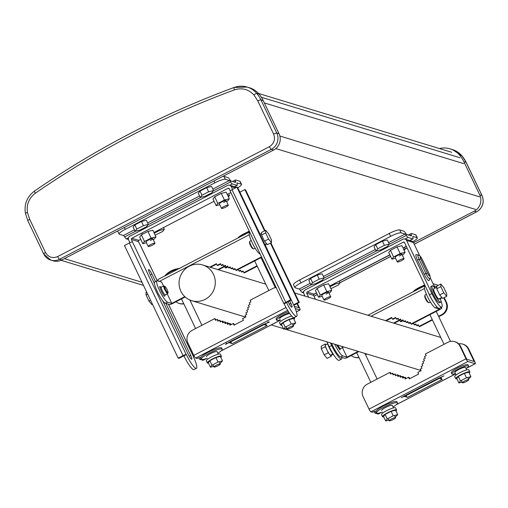 <?xml version="1.0" encoding="UTF-8"?>
<svg xmlns="http://www.w3.org/2000/svg" width="508" height="508" viewBox="0 0 508 508"><rect width="100%" height="100%" fill="white"/><g stroke="black" fill="none" stroke-linecap="round" stroke-linejoin="round"><path stroke-width="0.76" d="M150.673 244.57A3.734 0.654 -25.5 0 1 154.959 243.237A3.734 0.654 -25.5 0 1 152.502 245.123A3.734 0.654 -25.5 0 1 148.215 246.456A3.734 0.654 -25.5 0 1 150.673 244.57M223.996 206.515A3.734 0.654 -25.5 0 1 228.282 205.181A3.734 0.654 -25.5 0 1 225.819 207.067A3.734 0.654 -25.5 0 1 221.532 208.401A3.734 0.654 -25.5 0 1 223.996 206.515M234.302 182.042L235.541 181.4A3.27 0.61 -117.4 0 1 235.585 182.397A3.27 0.61 -117.4 0 1 235.464 182.397L231.102 181.07A3.27 0.61 -117.4 0 1 229.883 179.68A4.674 0.87 62.6 0 0 228.149 177.686L223.907 176.397L225.292 179.299L229.343 180.537A3.27 0.61 -117.4 0 1 230.556 181.928A4.674 0.87 62.6 0 0 232.296 183.915L237.039 185.363A4.674 0.87 62.6 0 0 237.217 185.356A4.674 0.87 62.6 0 0 237.147 183.934A3.27 0.61 -117.4 0 1 237.103 182.937A3.27 0.61 -117.4 0 1 237.223 182.937L241.275 184.169A9.341 1.638 -25.5 0 1 241.554 184.372L240.17 181.47A9.341 1.638 154.5 0 0 239.89 181.261L235.649 179.972A4.674 0.87 -117.4 0 0 235.477 179.978L232.531 181.502M128.46 239.516L126.384 238.887A4.674 0.87 -117.4 0 1 124.651 236.893A3.27 0.61 62.6 0 0 123.431 235.502L119.386 234.271A9.341 1.638 -25.5 0 1 119.101 234.061A9.341 1.638 -25.5 0 1 125.247 229.343L124.371 227.501M235.541 181.4A4.674 0.87 -117.4 0 1 235.477 179.978M241.554 184.372A9.341 1.638 -25.5 0 1 237.769 187.776M117.691 230.969A9.341 1.638 154.5 0 0 117.716 231.159L119.101 234.061M223.907 176.397A9.341 1.638 154.5 0 0 222.86 176.378M200.279 197.46L198.298 193.313L200.006 191.103L206.635 187.662L211.557 186.43L213.538 190.583L211.83 192.792L205.2 196.234L200.279 197.46L201.981 195.25L208.61 191.814L213.538 190.583M135.103 231.286L133.121 227.139L134.83 224.93L141.459 221.488L146.38 220.256L148.361 224.409L146.653 226.619L140.024 230.061L135.103 231.286L136.811 229.076L143.44 225.641L148.361 224.409M225.292 179.299A9.341 1.638 154.5 0 0 214.865 182.836L125.247 229.343M206.635 187.662L208.61 191.814M200.006 191.103L201.981 195.25M141.459 221.488L143.44 225.641M134.83 224.93L136.811 229.076M228.689 193.726L229.514 195.447L228.403 196.888M227.901 195.853L229.514 195.447M163.519 227.552L164.338 229.273L162.63 231.483L155.169 235.134M159.099 229.845L159.417 230.505L164.338 229.273M154.242 233.191L159.417 230.505M326.434 298.088A3.734 0.654 -25.5 0 1 330.721 296.761A3.734 0.654 -25.5 0 1 328.263 298.647A3.734 0.654 -25.5 0 1 323.977 299.974A3.734 0.654 -25.5 0 1 326.434 298.088M399.758 260.033A3.734 0.654 -25.5 0 1 404.044 258.705A3.734 0.654 -25.5 0 1 401.587 260.591A3.734 0.654 -25.5 0 1 397.3 261.925A3.734 0.654 -25.5 0 1 399.758 260.033M410.064 235.566L411.309 234.918A3.27 0.61 -117.4 0 1 411.353 235.915A3.27 0.61 -117.4 0 1 411.232 235.922L406.864 234.594A3.27 0.61 -117.4 0 1 405.651 233.197A4.674 0.87 62.6 0 0 403.911 231.21L399.675 229.921L401.06 232.823L405.105 234.055A3.27 0.61 -117.4 0 1 406.324 235.452A4.674 0.87 62.6 0 0 408.064 237.439L412.807 238.887A4.674 0.87 62.6 0 0 412.979 238.881A4.674 0.87 62.6 0 0 412.915 237.458A3.27 0.61 -117.4 0 1 412.871 236.461A3.27 0.61 -117.4 0 1 412.991 236.455L417.036 237.687A9.341 1.638 -25.5 0 1 417.322 237.896L415.938 234.988A9.341 1.638 154.5 0 0 415.652 234.785L411.416 233.496A4.674 0.87 -117.4 0 0 411.245 233.496L408.299 235.026M303.657 292.862L302.152 292.405A4.674 0.87 -117.4 0 1 300.412 290.417A3.27 0.61 62.6 0 0 299.199 289.027L295.148 287.795A9.341 1.638 -25.5 0 1 294.862 287.585A9.341 1.638 -25.5 0 1 301.015 282.867L299.631 279.965A9.341 1.638 154.5 0 0 293.478 284.677L294.862 287.585M411.309 234.918A4.674 0.87 -117.4 0 1 411.245 233.496M417.322 237.896A9.341 1.638 -25.5 0 1 412.82 241.719M399.675 229.921A9.341 1.638 154.5 0 0 389.242 233.451L299.631 279.965M376.041 250.984L374.066 246.837L375.768 244.627L382.397 241.186L387.318 239.954L389.299 244.107L387.591 246.316L380.968 249.752L376.041 250.984L377.749 248.774L384.378 245.332L389.299 244.107M310.871 284.81L308.889 280.664L310.591 278.454L317.221 275.012L322.142 273.78L324.123 277.933L322.421 280.143L315.792 283.578L310.871 284.81L312.572 282.6L319.202 279.159L324.123 277.933M401.06 232.823A9.341 1.638 154.5 0 0 390.627 236.36L301.015 282.867M382.397 241.186L384.378 245.332M375.768 244.627L377.749 248.774M317.221 275.012L319.202 279.159M310.591 278.454L312.572 282.6M404.438 247.212L405.276 248.971L404.165 250.412M403.67 249.371L405.276 248.971M339.261 281.038L340.106 282.797L338.398 285.007L330.93 288.658M334.848 283.331L335.178 284.029L340.106 282.797M330.003 286.715L335.178 284.029M413.493 242.678L474.25 211.144A12.141 11.741 -73.1 0 0 479.692 194.856L463.855 161.658A30.823 29.801 -73.1 0 0 459.645 155.15A21.482 20.771 -73.1 0 0 450.101 148.857A21.482 20.771 -73.1 0 0 439.471 148.552M313.652 294.494L316.567 292.983M339.325 281.172L389.89 254.927M404.501 247.345L406.343 246.393M34.563 191.084A2.8 0.457 55.5 0 0 34.455 191.084C96.977 148.101 163.525 113.557 234.105 87.465L247.174 87.065L249.453 87.757A21.482 20.771 106.9 0 1 259.004 94.05A30.823 29.801 106.9 0 1 263.207 100.559L279.044 133.763A12.141 11.741 106.9 0 1 273.602 150.044L61.779 259.982A12.141 11.741 106.9 0 1 53.099 260.807L50.813 260.115A12.141 11.741 106.9 0 1 43.758 253.994A2.8 0.489 -25.5 0 1 43.675 253.93A2.8 0.489 -25.5 0 1 45.523 252.52L29.686 219.316L27.464 212.566C26.327 204.54 28.962 198.082 35.357 193.186C97.688 150.336 164.033 115.9 234.391 89.884A2.8 0.578 -110.3 0 1 234.105 87.465A2.8 0.578 -110.3 0 1 234.201 87.465A21.482 20.771 106.9 0 1 247.174 87.065A21.482 20.771 106.9 0 1 256.718 93.358A30.823 29.801 106.9 0 1 260.928 99.866L263.207 100.559M424.955 295.954L424.796 296.037A3.55 0.66 62.6 0 0 425.564 298.92A3.55 0.66 62.6 0 0 428.066 302.336L428.225 302.254M440.861 286.671L443.782 292.805L446.71 296.316L442.633 298.431L439.712 294.919L436.785 288.785L436.785 286.163L440.855 284.048L440.861 286.671L436.785 288.785M443.782 292.805L439.712 294.919M446.71 296.316L446.71 293.694L443.782 287.56L440.855 284.048M218.275 354.152L217.081 351.644A5.886 1.035 154.5 0 0 210.331 353.739A5.886 1.035 154.5 0 0 206.458 356.711A5.886 1.035 154.5 0 0 206.464 356.724L206.458 356.711M281.73 325.107A7.798 1.372 -25.5 0 1 280.518 324.93A7.798 1.372 -25.5 0 1 285.648 320.993A7.798 1.372 -25.5 0 1 294.596 318.218A7.798 1.372 -25.5 0 1 293.967 319.265M280.518 324.93L279.527 322.859A7.798 1.372 -25.5 0 1 284.664 318.916A7.798 1.372 -25.5 0 1 291.738 316.097M295.713 322.929L293.58 318.452L289.109 319.57L283.083 322.694L281.534 324.701L283.674 329.184L285.223 327.177L291.243 324.047L295.713 322.929L293.306 325.387M286.874 328.384L283.674 329.184M285.223 327.177L283.083 322.694M291.243 324.047L289.109 319.57M393.49 407.911L392.297 405.403A5.886 1.035 154.5 0 0 385.547 407.499A5.886 1.035 154.5 0 0 381.673 410.47A5.886 1.035 154.5 0 0 381.679 410.483L381.673 410.47M296.983 303.638L298.945 307.753L294.303 306.337M215.894 320.091L215.297 318.84L214.681 318.649L192.075 330.384A9.341 9.03 106.9 0 0 187.884 342.913L193.821 355.365A2.8 0.521 62.6 0 0 195.694 358.064L197.066 358.483A16.548 2.902 -25.5 0 1 200.952 357.219M218.313 320.91L217.716 319.653L217.1 319.469L217.894 321.126L219.526 320.281L220.313 321.939L221.945 321.094L222.733 322.758L224.365 321.907L225.158 323.571L226.784 322.726L227.578 324.383L229.21 323.539L229.997 325.196L233.261 323.507L234.048 325.164L243.421 320.307L242.627 318.643L245.885 316.954L245.091 315.29L246.723 314.446L245.929 312.788L247.561 311.944L246.767 310.28L248.399 309.435L247.606 307.778L249.238 306.934L248.444 305.27L250.076 304.425L249.282 302.762L250.914 301.917L250.12 300.26L272.726 288.525A9.341 9.03 106.9 0 1 276.149 287.541M220.739 321.723L220.142 320.472L219.526 320.281M223.158 322.536L222.561 321.285L221.945 321.094M225.577 323.348L224.981 322.097L224.365 321.907M228.003 324.168L227.4 322.91L226.784 322.726M230.422 324.98L229.826 323.729L229.21 323.539M234.474 324.949L233.877 323.698L233.261 323.507M295.237 308.534L299.949 309.969A2.8 0.521 62.6 0 0 300.05 309.969A2.8 0.521 62.6 0 0 299.447 307.689L297.409 303.416M229.724 323.698L230.632 324.872M227.298 322.878L228.213 324.053M224.879 322.066L225.787 323.24M222.46 321.253L223.368 322.428M198.92 357.835L199.593 359.251L203.003 360.286A2.8 0.521 62.6 0 0 203.105 360.286A2.8 0.521 62.6 0 0 203.168 360.204M201.066 358.75L199.593 359.251M214.681 318.649L215.475 320.313L217.1 319.469M223.793 322.205L222.739 321.107M226.212 323.024L225.158 321.92M228.632 323.837L228.2 322.923L227.578 322.732M231.051 324.65L230.619 323.736L230.003 323.552M267.335 322.739A3.734 0.654 -25.5 0 1 265.487 323.869L230.702 341.922A3.734 0.654 -25.5 0 1 227.394 343.256M436.785 287.185L433.743 288.76A5.886 1.092 62.6 0 0 435.013 293.548A5.886 1.092 62.6 0 0 438.658 299.06L441.801 297.428M439.16 299.206L442.043 297.713L439.16 299.212A5.886 1.092 62.6 0 0 439.16 299.206A5.886 1.092 62.6 0 0 439.166 299.206L439.001 298.882M327.635 343.833L325.552 344.913A5.886 1.092 62.6 0 0 326.822 349.701A5.886 1.092 62.6 0 0 330.467 355.213L332.842 353.981M330.968 355.365A5.886 1.092 62.6 0 0 330.968 355.359A5.886 1.092 62.6 0 0 330.975 355.359L333.058 354.279L330.968 355.365L330.81 355.035M464.718 380.962A3.55 0.622 -25.5 0 1 468.789 379.698A3.55 0.622 -25.5 0 1 466.452 381.489A3.55 0.622 -25.5 0 1 462.382 382.753A3.55 0.622 -25.5 0 1 464.718 380.962M424.796 285.083A8.871 1.556 154.5 0 0 419.075 287.598A8.871 1.556 154.5 0 0 413.645 291.186A8.871 1.556 154.5 0 0 413.258 291.725M289.503 327.203A3.55 0.622 -25.5 0 1 293.573 325.939A3.55 0.622 -25.5 0 1 291.236 327.73A3.55 0.622 -25.5 0 1 287.166 328.994A3.55 0.622 -25.5 0 1 289.503 327.203M249.377 231.407A8.871 1.556 154.5 0 0 243.859 233.845A8.871 1.556 154.5 0 0 238.43 237.426A8.871 1.556 154.5 0 0 238.042 237.973M434.918 288.15A9.246 1.715 62.6 0 0 432.194 285.775A9.246 1.715 62.6 0 0 434.194 293.3A9.246 1.715 62.6 0 0 440.709 302.197A9.246 1.715 62.6 0 0 440.334 298.596M432.194 285.775L431.051 286.372A9.246 1.715 62.6 0 0 433.051 293.891A9.246 1.715 62.6 0 0 439.572 302.787L440.709 302.197M216.287 365.201A3.55 0.622 -25.5 0 1 220.358 363.938A3.55 0.622 -25.5 0 1 218.021 365.728A3.55 0.622 -25.5 0 1 213.951 366.998A3.55 0.622 -25.5 0 1 216.287 365.201M179.153 268.535A8.871 1.556 154.5 0 0 170.644 271.844A8.871 1.556 154.5 0 0 165.214 275.431A8.871 1.556 154.5 0 0 164.827 275.971M466.706 369.913L465.512 367.398A5.886 1.035 154.5 0 0 458.762 369.5A5.886 1.035 154.5 0 0 454.889 372.466A5.886 1.035 154.5 0 0 454.895 372.485L456.082 374.98L454.889 372.466M456.946 378.86A7.798 1.372 -25.5 0 1 455.733 378.689A7.798 1.372 -25.5 0 1 460.864 374.752A7.798 1.372 -25.5 0 1 469.811 371.97A7.798 1.372 -25.5 0 1 469.182 373.024M455.733 378.689L454.743 376.612A7.798 1.372 -25.5 0 1 459.88 372.675A7.798 1.372 -25.5 0 1 468.82 369.9L469.811 371.97M470.929 376.688L468.795 372.205L464.325 373.323L458.305 376.447L456.755 378.454L458.889 382.937L460.439 380.93L466.458 377.806L470.929 376.688L468.522 379.139M462.09 382.137L458.889 382.937M460.439 380.93L458.305 376.447M466.458 377.806L464.325 373.323M358.813 351.561L347.872 357.245A2.8 0.489 -25.5 0 1 344.741 358.299L340.601 357.041L342.798 355.898A12.002 2.229 -117.4 0 1 334.778 344.341A12.002 2.229 -117.4 0 1 334.721 344.227M340.601 357.041A12.002 2.229 -117.4 0 1 332.575 345.478A12.002 2.229 -117.4 0 1 331.578 343.268M342.684 346.653L342.602 346.691A3.55 0.66 -117.4 0 1 342.17 346.494M430.416 302.012L429 302.743A4.343 0.806 -117.4 0 1 425.939 298.564A4.343 0.806 -117.4 0 1 424.999 295.034L426.415 294.303M434.137 285.96L436.785 286.766M438.099 285.477A2.8 0.521 62.6 0 0 437.674 285.121L433.07 283.718M443.789 297.828L445.859 302.158A9.341 9.03 106.9 0 1 441.668 314.687L438.55 316.306M438.747 316.713L442.284 314.877A9.341 9.03 -73.1 0 0 446.475 302.349L444.214 297.612M441.35 307.283L441.687 307.988A2.8 0.489 -25.5 0 1 441.776 308.045A2.8 0.489 -25.5 0 1 439.928 309.461L411.62 324.155L411.004 323.971L410.21 322.307L408.584 323.151L407.791 321.494L406.159 322.339L405.371 320.681L403.739 321.526L402.946 319.862L401.32 320.713L400.526 319.049L398.894 319.894L398.107 318.237L396.475 319.081L395.688 317.424L392.424 319.113L391.636 317.456L385.509 320.631M410.407 322.713L409.2 323.342L408.584 323.151M407.988 321.901L406.775 322.529L406.159 322.339M405.562 321.088L404.355 321.71L403.739 321.526M403.142 320.269L401.936 320.897L401.32 320.713M400.723 319.456L399.517 320.084L398.894 319.894M398.297 318.643L397.091 319.272L396.475 319.081M395.878 317.83L393.04 319.297L392.424 319.113M391.827 317.862L386.124 320.821M358.915 357.327A9.341 9.03 106.9 0 1 351.231 355.498M366.255 353.828L365.335 354.305M399.409 320.053L393.567 323.088M401.834 320.865L400.482 321.564L399.726 319.976M432.245 319.576L419.062 326.422L418.268 324.758L416.643 325.609L415.849 323.945L414.217 324.79L413.461 323.202M419.062 326.422L419.678 326.606L432.441 319.983M416.643 325.609L417.259 325.793L418.465 325.171M414.217 324.79L414.833 324.98L416.039 324.352M411.899 324.009L413.62 323.539M409.48 323.196L410.566 323.056M407.06 322.383L408.146 322.237M404.635 321.564L405.727 321.424M400.482 321.564L401.098 321.755L403.301 320.611M394.183 323.272L399.885 320.313M365.531 354.711L366.871 354.012M354.336 357.181L354.952 357.372A9.341 9.03 -73.1 0 0 359.048 357.613M441.687 307.988L440.62 307.658M425.342 286.226L424.732 286.544A12.002 2.229 62.6 0 0 427.793 297.269A12.002 2.229 62.6 0 0 435.35 307.867L439.56 309.15L411.004 323.971M428.352 292.538A12.002 2.229 62.6 0 0 434.2 303.282M358.197 351.377L347.008 357.181L342.468 347.656M342.798 355.898L347.008 357.181M341.757 346.367A4.343 0.806 62.6 0 0 342.97 347.396A4.343 0.806 62.6 0 0 343.071 346.767M180.886 291.268A18.682 18.059 106.9 0 1 183.464 270.91A18.682 18.059 106.9 0 1 202.622 264.941A18.682 18.059 106.9 0 1 213.474 274.358A18.682 18.059 106.9 0 1 210.896 294.716A18.682 18.059 106.9 0 1 191.738 300.685A18.682 18.059 106.9 0 1 180.886 291.268M289.668 313.487A5.886 1.035 154.5 0 0 283.547 315.741A5.886 1.035 154.5 0 0 279.673 318.713A5.886 1.035 154.5 0 0 279.679 318.726L279.673 318.713M455.428 373.596A9.246 1.626 -25.5 0 1 451.853 373.913A9.246 1.626 -25.5 0 1 457.937 369.246A9.246 1.626 -25.5 0 1 468.547 365.957A9.246 1.626 -25.5 0 1 466.052 368.529M451.853 373.913L451.301 372.751A9.246 1.626 -25.5 0 1 457.384 368.084A9.246 1.626 -25.5 0 1 467.995 364.795L468.547 365.957M264.858 244.57L266.586 243.669M266.827 243.961L265.017 244.9L266.827 243.961M185.172 296.99L172.656 303.486A2.8 0.489 -25.5 0 1 169.526 304.546L165.386 303.282L167.583 302.146A12.002 2.229 -117.4 0 1 159.563 290.582A12.002 2.229 -117.4 0 1 156.966 280.822A12.002 2.229 -117.4 0 1 157.41 280.81L161.62 282.092L163.512 286.055M165.386 303.282A12.002 2.229 -117.4 0 1 157.359 291.725A12.002 2.229 -117.4 0 1 154.769 281.965L156.966 280.822M167.958 292.64L167.386 292.938A3.55 0.66 -117.4 0 1 164.884 289.522A3.55 0.66 -117.4 0 1 164.116 286.633L164.687 286.341A3.55 0.66 -117.4 0 1 167.189 289.757A3.55 0.66 -117.4 0 1 167.958 292.64A3.55 0.66 -117.4 0 1 165.456 289.223A3.55 0.66 -117.4 0 1 164.687 286.341M255.2 248.253L253.784 248.99A4.343 0.806 -117.4 0 1 250.723 244.812A4.343 0.806 -117.4 0 1 249.784 241.281L251.2 240.544M164.529 286.423A4.343 0.806 62.6 0 0 163.754 285.928A4.343 0.806 62.6 0 0 164.694 289.465A4.343 0.806 62.6 0 0 167.754 293.643A4.343 0.806 62.6 0 0 167.799 292.722M261.709 257.264L236.404 270.402L235.788 270.212L234.994 268.554L233.369 269.399L232.575 267.735L230.943 268.586L230.156 266.922L228.524 267.767L227.73 266.109L226.104 266.954L225.311 265.297L223.679 266.141L222.891 264.478L221.259 265.328L220.466 263.665L217.208 265.354L216.421 263.696L209.804 267.132M235.191 268.961L233.985 269.583L233.369 269.399M232.772 268.141L231.559 268.77L230.943 268.586M230.346 267.329L229.14 267.957L228.524 267.767M227.927 266.516L226.72 267.144L226.104 266.954M225.508 265.703L224.301 266.325L223.679 266.141M223.082 264.884L221.875 265.513L221.259 265.328M220.662 264.071L217.824 265.544L217.208 265.354M216.611 264.103L210.42 267.316M158.433 281.121A2.8 0.521 -117.4 0 1 158.102 279.464A2.8 0.521 -117.4 0 1 158.204 279.457M183.699 303.574A9.341 9.03 106.9 0 1 176.016 301.739M190.608 300.298L190.119 300.552M224.193 266.294L217.862 269.583M226.619 267.113L225.266 267.811L224.511 266.217M257.029 265.824L243.846 272.663L243.053 271.005L241.427 271.85L240.633 270.192L239.001 271.037L238.246 269.443M264.052 262.179L263.334 262.547M243.846 272.663L244.462 272.853L257.226 266.23M263.531 262.954L264.249 262.585M241.427 271.85L242.043 272.04L243.249 271.412M239.001 271.037L239.617 271.228L240.824 270.599M236.684 270.256L238.404 269.786M234.264 269.437L235.35 269.297M231.845 268.624L232.931 268.484M229.419 267.811L230.511 267.672M225.266 267.811L225.882 267.995L228.086 266.852M218.478 269.773L224.669 266.56M190.316 300.958L191.179 300.507M179.121 303.428L179.737 303.619A9.341 9.03 -73.1 0 0 183.833 303.86M249.936 232.575L249.517 232.791A12.002 2.229 62.6 0 0 252.578 243.51A12.002 2.229 62.6 0 0 260.134 254.108L260.217 254.133M261.518 256.858L235.788 270.212M184.817 296.666L171.793 303.428L167.253 293.903M167.583 302.146L171.793 303.428M383.73 416.858A7.798 1.372 -25.5 0 1 382.518 416.687A7.798 1.372 -25.5 0 1 387.655 412.75A7.798 1.372 -25.5 0 1 396.596 409.969A7.798 1.372 -25.5 0 1 395.967 411.023M382.518 416.687L381.527 414.611A7.798 1.372 -25.5 0 1 386.664 410.674A7.798 1.372 -25.5 0 1 395.611 407.899L396.596 409.969M397.72 414.687L395.58 410.204L391.109 411.321L385.089 414.445L383.54 416.452L385.674 420.935L387.223 418.929L393.243 415.804L397.72 414.687L395.307 417.138M388.874 420.135L385.674 420.935M387.223 418.929L385.089 414.445M393.243 415.804L391.109 411.321M393.052 406.991A11.627 2.038 154.5 0 0 397.478 402.927A11.627 2.038 154.5 0 0 384.143 407.067A11.627 2.038 154.5 0 0 376.485 412.94A11.627 2.038 154.5 0 0 382.429 412.058M397.478 402.927L396.926 401.765A11.627 2.038 154.5 0 0 383.591 405.905A11.627 2.038 154.5 0 0 375.933 411.778L376.485 412.94M150.59 300.279L148.971 301.117L151.898 304.629L152.508 304.311M148.971 301.117L146.05 294.983L147.663 294.145M146.05 294.983L146.044 292.36L146.66 292.043M391.503 418.96A3.55 0.622 -25.5 0 1 395.573 417.697A3.55 0.622 -25.5 0 1 393.236 419.487A3.55 0.622 -25.5 0 1 389.166 420.751A3.55 0.622 -25.5 0 1 391.503 418.96M183.921 355.867A14.294 2.654 62.6 0 0 193.999 369.614L196.444 368.351A14.294 2.654 -117.4 0 1 186.366 354.597L178.873 358.356L178.187 358.146L124.466 245.516L129.356 242.976A2.8 0.489 -25.5 0 1 132.48 241.916L131.451 239.478A0.933 0.902 106.9 0 1 131.87 238.22L228.003 188.328A0.933 0.902 106.9 0 1 229.216 188.735L230.245 190.887M236.563 187.331L229.635 185.223A2.8 2.711 106.9 0 0 227.635 185.414L129.87 236.156A2.8 2.711 106.9 0 0 128.613 239.916L129.94 242.691M238.15 188.576A2.8 2.711 106.9 0 1 238.252 188.766L260.064 234.207M230.867 192.596L227.247 194.475M214.078 201.308L153.924 232.531M140.754 239.363L138.855 240.347A0.933 0.902 -73.1 0 0 138.436 241.605L139.789 244.138A2.8 0.489 -25.5 0 1 139.871 244.202A2.8 0.489 -25.5 0 1 139.865 244.31M186.328 360.502L184.398 356.845M168.504 304.235L193.592 356.838A2.8 0.489 154.5 0 0 193.51 356.775L193.351 356.724A14.294 2.654 -117.4 0 1 196.444 368.351M229.635 185.223A2.8 2.711 106.9 0 1 231.267 186.639L232.581 189.401M154.457 283.496L149.638 273.393A4.674 0.87 -117.4 0 1 148.628 269.596A4.674 0.87 -117.4 0 1 151.924 274.085L155.499 281.584M165.932 303.454L190.722 355.429A4.674 0.87 -117.4 0 1 191.732 359.226A4.674 0.87 -117.4 0 1 188.436 354.736L162.662 300.685M186.366 354.597L186.207 354.552A2.8 0.489 154.5 0 0 183.077 355.613L178.187 358.146M284.131 303.86A14.294 2.654 62.6 0 0 294.202 317.608L296.647 316.338A14.294 2.654 -117.4 0 1 286.569 302.59L283.966 303.809A2.8 0.489 -25.5 0 1 283.883 303.752A2.8 0.489 -25.5 0 1 285.725 302.336L232.004 189.7A2.8 0.489 154.5 0 0 230.162 191.116A2.8 0.489 154.5 0 0 230.245 191.179M265.03 230.607L245.567 189.801L244.881 189.598L239.992 192.132M288.131 301.65L288.646 302.724A4.674 0.87 62.6 0 0 291.941 307.219A4.674 0.87 62.6 0 0 290.932 303.422L289.7 300.838M291.3 300.006L237.579 187.369L236.893 187.16L290.614 299.796L291.3 300.006L286.569 302.59M265.132 244.837L293.554 304.717A14.294 2.654 -117.4 0 1 296.647 316.338M236.893 187.16L232.004 189.7M270.408 243.122L298.602 302.228L299.288 302.438L294.399 304.978A2.8 0.489 -25.5 0 1 293.815 305.264M299.288 302.438L270.878 242.875M298.602 302.228L293.719 304.768M244.881 189.598L264.56 230.854M290.614 299.796L285.725 302.336M327.311 342.798A9.246 1.715 62.6 0 0 329.26 347.758A9.246 1.715 62.6 0 0 334.442 355.943M249.739 242.195L249.58 242.278A3.55 0.66 62.6 0 0 250.349 245.167A3.55 0.66 62.6 0 0 252.851 248.583L253.009 248.501M265.646 232.912L268.567 239.046L271.494 242.557L267.418 244.672L264.497 241.16L261.569 235.026L261.569 232.404L265.64 230.289L265.646 232.912L261.569 235.026M268.567 239.046L264.497 241.16M271.494 242.557L271.494 239.935L268.567 233.801L265.64 230.289M280.213 319.843A9.246 1.626 -25.5 0 1 276.638 320.161A9.246 1.626 -25.5 0 1 282.721 315.493A9.246 1.626 -25.5 0 1 289.135 312.718M276.638 320.161L276.085 318.999A9.246 1.626 -25.5 0 1 282.169 314.331A9.246 1.626 -25.5 0 1 288.411 311.614M208.515 363.106A7.798 1.372 -25.5 0 1 207.302 362.934A7.798 1.372 -25.5 0 1 212.439 358.991A7.798 1.372 -25.5 0 1 221.38 356.216A7.798 1.372 -25.5 0 1 220.751 357.264M207.302 362.934L206.311 360.858A7.798 1.372 -25.5 0 1 211.449 356.921A7.798 1.372 -25.5 0 1 220.389 354.14L221.38 356.216M222.504 360.934L220.364 356.451L215.894 357.569L209.874 360.693L208.324 362.699L210.458 367.182L212.007 365.176L218.027 362.052L222.504 360.934L220.091 363.385M213.658 366.382L210.458 367.182M212.007 365.176L209.874 360.693M218.027 362.052L215.894 357.569M217.837 353.231A11.627 2.038 154.5 0 0 222.263 349.174A11.627 2.038 154.5 0 0 208.928 353.314A11.627 2.038 154.5 0 0 201.27 359.188A11.627 2.038 154.5 0 0 207.213 358.299M222.263 349.174L221.71 348.012A11.627 2.038 154.5 0 0 208.375 352.152A11.627 2.038 154.5 0 0 200.717 358.026L201.27 359.188M265.379 245.669A9.246 1.715 62.6 0 0 265.119 244.843M474.161 361.505L466.725 359.239L460.667 346.539A9.341 9.03 -73.1 0 0 455.238 341.833L454.622 341.643A9.341 9.03 106.9 0 1 460.051 346.354L465.988 358.8A2.8 0.521 62.6 0 0 467.862 361.499L475.164 363.728A2.8 0.521 62.6 0 0 475.266 363.722A2.8 0.521 62.6 0 0 474.663 361.442L468.725 348.996A9.341 9.03 -73.1 0 0 463.296 344.284L462.68 344.1A9.341 9.03 106.9 0 1 468.109 348.805L474.161 361.505M391.109 373.85L390.512 372.593L389.896 372.408L367.29 384.143A9.341 9.03 106.9 0 0 363.099 396.672L369.037 409.118A2.8 0.521 62.6 0 0 370.91 411.817L372.281 412.236A16.548 2.902 -25.5 0 1 376.168 410.972M393.529 374.663L392.932 373.412L392.316 373.221L393.109 374.885L394.741 374.034L395.529 375.698L397.161 374.853L397.955 376.511L399.58 375.666L400.374 377.323L401.999 376.479L402.793 378.142L404.425 377.292L405.213 378.955L408.476 377.26L409.264 378.924L418.636 374.059L417.843 372.402L421.1 370.707L420.306 369.049L421.938 368.205L421.145 366.541L422.777 365.697L421.983 364.039L423.615 363.195L422.821 361.531L424.453 360.686L423.659 359.029L425.291 358.178L424.498 356.521L426.129 355.676L425.336 354.012L447.942 342.284A9.341 9.03 106.9 0 1 454.622 341.643M395.954 375.475L395.357 374.225L394.741 374.034M398.374 376.295L397.777 375.037L397.161 374.853M400.793 377.107L400.196 375.85L399.58 375.666M403.219 377.92L402.615 376.669L401.999 376.479M405.638 378.733L405.041 377.482L404.425 377.292M409.689 378.701L409.092 377.45L408.476 377.26M458.692 343.84A9.341 9.03 106.9 0 1 462.68 344.1M404.94 377.45L405.848 378.625M402.514 376.638L403.428 377.812M400.094 375.825L401.002 377M397.675 375.006L398.583 376.18M374.136 411.588L374.809 413.004L378.219 414.045A2.8 0.521 62.6 0 0 378.32 414.039A2.8 0.521 62.6 0 0 378.384 413.957M376.282 412.509L374.809 413.004M389.896 372.408L390.69 374.066L392.316 373.221M399.009 375.964L397.955 374.86M401.428 376.777L400.374 375.679M403.847 377.59L403.415 376.676L402.793 376.491M406.267 378.409L405.219 377.304M442.557 376.498A3.734 0.654 -25.5 0 1 440.703 377.622L405.917 395.675A3.734 0.654 -25.5 0 1 402.609 397.008M404.927 239.039A2.8 2.711 106.9 0 1 406.559 240.449L413.429 242.545A2.8 2.711 -73.1 0 0 411.798 241.129L404.927 239.039A2.8 2.711 106.9 0 0 402.927 239.23L305.162 289.966A2.8 2.711 106.9 0 0 303.905 293.726L305.054 296.132M406.559 240.449L431.876 293.529L429.431 294.799L404.508 242.551A0.933 0.902 106.9 0 0 403.301 242.145L307.162 292.036A0.933 0.902 106.9 0 0 306.743 293.287L308.623 297.218M330.416 342.913L331.667 345.542L329.222 346.805L326.847 341.827M413.429 242.545L419.671 255.632M430.2 277.698L435.127 288.042M406.279 246.253L402.996 247.961M389.827 254.794L329.673 286.01M316.503 292.849L314.033 294.126A0.933 0.902 -73.1 0 0 313.614 295.383L315.493 299.314M329.222 346.805A14.059 2.61 62.6 0 0 339.134 360.331L341.579 359.061A14.059 2.61 -117.4 0 1 331.667 345.542M341.96 357.454A14.059 2.61 -117.4 0 1 341.579 359.061M429.431 294.799A14.059 2.61 62.6 0 0 439.344 308.324L441.789 307.054A14.059 2.61 -117.4 0 1 431.876 293.529M440.9 300.692A14.059 2.61 -117.4 0 1 441.789 307.054M424.193 274.199A6.706 1.245 62.6 0 0 429.038 280.518L429.901 278.733A5.512 1.022 -117.4 0 1 425.92 273.545L424.193 274.199L417.462 260.09L419.189 259.429L425.92 273.545A2.8 0.489 154.5 0 1 427.482 273.19L420.751 259.08A2.8 0.489 154.5 0 0 419.189 259.429A5.512 1.022 -117.4 0 1 418.147 254.933L416.192 254.616A6.706 1.245 62.6 0 0 417.462 260.09M325.926 344.716L325.336 344.005L325.336 346.627L328.263 352.762L331.184 356.273L331.184 355.251M328.263 352.762L324.187 354.876L327.114 358.388L331.184 356.273M324.187 354.876L321.266 348.742L325.336 346.627M321.266 348.742L321.259 346.119L325.336 344.005M148.215 246.456L146.037 241.891A3.734 0.654 -25.5 0 1 148.495 240.005A3.734 0.654 -25.5 0 1 152.781 238.671A3.734 0.654 -25.5 0 1 150.324 240.557M146.463 242.786L142.824 243.7L144.52 241.503L151.105 238.087L155.994 236.861L154.299 239.058L153.232 239.611M142.824 243.7L139.656 237.058L141.351 234.861L147.936 231.445L152.825 230.226L155.994 236.861M147.936 231.445L151.105 238.087M141.351 234.861L144.52 241.503M221.532 208.401L219.361 203.835A3.734 0.654 -25.5 0 1 221.818 201.949A3.734 0.654 -25.5 0 1 226.104 200.616A3.734 0.654 -25.5 0 1 223.641 202.501M219.786 204.737L216.148 205.645L217.837 203.448L224.428 200.031L229.318 198.806L227.622 201.003L226.549 201.562M216.148 205.645L212.979 199.003L214.674 196.806L221.259 193.389L226.149 192.17L229.318 198.806M221.259 193.389L224.428 200.031M214.674 196.806L217.837 203.448M323.977 299.974L321.799 295.415A3.734 0.654 -25.5 0 1 324.263 293.522A3.734 0.654 -25.5 0 1 328.543 292.195A3.734 0.654 -25.5 0 1 326.085 294.081M322.231 296.31L318.586 297.218L320.281 295.027L326.866 291.605L331.756 290.386L330.067 292.583L328.994 293.135M318.586 297.218L315.424 290.582L317.113 288.385L323.698 284.969L328.593 283.743L331.756 290.386M323.698 284.969L326.866 291.605M317.113 288.385L320.281 295.027M397.3 261.925L395.122 257.359A3.734 0.654 -25.5 0 1 397.58 255.473A3.734 0.654 -25.5 0 1 401.866 254.14A3.734 0.654 -25.5 0 1 399.409 256.026M395.554 258.255L391.909 259.169L393.605 256.972L400.19 253.556L405.079 252.33L403.384 254.527L402.317 255.079M391.909 259.169L388.741 252.527L390.436 250.33L397.021 246.913L401.911 245.688L405.079 252.33M397.021 246.913L400.19 253.556M390.436 250.33L393.605 256.972M241.275 184.169L239.89 181.261M123.431 235.502L134.398 229.813M147.657 222.929L199.574 195.986M212.827 189.103L229.343 180.537M230.556 181.928L213.303 190.881M200.946 197.294L148.126 224.707M135.776 231.121L124.651 236.893M126.384 238.887L128.486 237.795M229.724 185.249L232.296 183.915M237.039 185.363L234.467 186.696M213.982 180.988L214.865 182.836M275.793 148.584L475.456 209.385M142.005 282.283L64.364 258.642M479.641 196.856L279.857 136.023M261.372 97.263L459.981 157.74M264.331 102.914L463.81 163.659M417.036 237.687L415.652 234.785M299.199 289.027L310.166 283.331M323.418 276.454L375.336 249.504M388.595 242.627L405.105 234.055M406.324 235.452L389.065 244.405M376.714 250.819L323.894 278.232M311.537 284.645L300.412 290.417M302.152 292.405L303.797 291.554M404.959 239.046L408.064 237.439M412.807 238.887L409.708 240.494M389.242 233.451L390.627 236.36M463.855 161.658L466.134 162.35A30.823 29.801 -73.1 0 0 461.931 155.842L459.645 155.15M462.039 155.975A2.8 0.61 139.7 0 0 462.007 155.893L466.223 162.414A2.8 0.489 -25.5 0 0 466.134 162.35L481.971 195.555L479.692 194.856M474.25 211.144L476.529 211.842A12.141 11.741 -73.1 0 0 481.971 195.555A2.8 0.489 -25.5 0 1 482.06 195.618L466.223 162.414A2.8 0.489 -25.5 0 1 466.217 162.522M482.06 195.618C484.556 202.47 482.746 207.88 476.631 211.836A2.8 0.521 62.6 0 1 476.529 211.842L414.21 244.183M407.06 247.898L405.219 248.85M390.608 256.432L340.049 282.677M317.284 294.488L314.001 296.196M461.931 155.842A21.482 20.771 -73.1 0 0 452.38 149.555L462.007 155.893A2.8 0.61 139.7 0 0 461.931 155.842M414.23 244.227L476.631 211.836A2.8 0.521 62.6 0 0 476.695 211.753M61.779 259.982L59.5 259.29A12.141 11.741 106.9 0 1 50.813 260.115L43.675 253.93L27.838 220.732A2.8 0.489 -25.5 0 1 29.686 219.316M279.044 133.763L276.765 133.064A12.141 11.741 106.9 0 1 271.316 149.352A2.8 0.521 -117.4 0 1 269.443 146.653L57.626 256.591A2.8 0.521 -117.4 0 0 59.5 259.29L271.316 149.352L273.602 150.044M273.634 134.125A2.8 0.489 154.5 0 1 276.765 133.064L260.928 99.866A2.8 0.489 154.5 0 0 257.797 100.921L273.634 134.125C275.501 139.402 274.104 143.573 269.443 146.653M259.004 94.05L256.718 93.358A2.8 0.61 139.7 0 0 253.975 95.009L257.797 100.921M25.489 213.366A2.8 0.343 -10.9 0 1 25.4 213.303C24.054 204.095 27.07 196.691 34.455 191.084A2.8 0.457 55.5 0 0 35.357 193.186M27.927 220.796A2.8 0.489 -25.5 0 1 27.838 220.732L25.4 213.303A2.8 0.343 -10.9 0 1 27.464 212.566M57.626 256.591C52.464 258.61 48.425 257.251 45.523 252.52M234.391 89.884C241.999 87.516 248.526 89.224 253.975 95.009M195.694 358.064L287.623 310.35M299.949 309.969L296.399 311.81M280.353 320.142L221.228 350.825M206.089 358.686L203.003 360.286M267.119 325.571L263.379 324.434L228.594 342.487L232.334 343.624L267.119 325.571A5.607 1.041 62.6 0 1 265.487 323.869M285.998 307.524L193.821 355.365M228.594 342.487A5.607 1.041 62.6 0 0 228.803 342.481L263.589 324.428A5.607 1.041 -117.4 0 1 263.379 324.434M230.702 341.922A5.607 1.041 62.6 0 0 232.334 343.624M337.801 345.161A4.343 0.806 62.6 0 0 340.366 348.672A4.343 0.806 62.6 0 0 340.525 348.666L340.15 348.825M336.366 344.729L339.947 349.923L340.195 348.786M445.859 302.158L446.475 302.349M371.05 316.23L424.485 288.493M441.668 314.687L442.284 314.877M437.051 306.978L435.35 307.867M161.468 287.198A4.343 0.806 62.6 0 0 161.309 287.198A4.343 0.806 62.6 0 0 162.249 290.728A4.343 0.806 62.6 0 0 165.151 294.913A4.343 0.806 62.6 0 0 165.31 294.907L164.935 295.072M161.188 287.591L160.261 286.785C157.931 284.651 163.995 297.37 164.732 296.164L164.979 295.027M159.353 281.407L249.269 234.74M151.924 274.085L150.362 274.898M189.211 356.216L190.722 355.429M231.267 186.639L235.452 187.909M139.789 244.138L157.264 280.778M168.44 304.216L193.51 356.775M131.451 239.478L138.436 241.605M186.207 354.552L132.48 241.916M138.855 240.347L131.87 238.22M228.003 188.328L229.191 188.69M129.356 242.976L183.077 355.613M289.414 304.209L290.932 303.422M460.667 346.539L460.051 346.354M468.725 348.996L468.109 348.805M370.91 411.817L467.862 361.499M475.164 363.728L466.503 368.224M455.568 373.894L396.443 404.584M381.305 412.439L378.219 414.045M442.335 379.324L438.595 378.187L403.809 396.24L407.549 397.377L442.335 379.324A5.607 1.041 62.6 0 1 440.703 377.622M465.988 358.8L369.037 409.118M403.809 396.24A5.607 1.041 62.6 0 0 404.019 396.234L438.804 378.181A5.607 1.041 -117.4 0 1 438.595 378.187M405.917 395.675A5.607 1.041 62.6 0 0 407.549 397.377M306.743 293.287L313.614 295.383M314.033 294.126L307.162 292.036M403.301 242.145L404.489 242.506M422.415 259.728A2.8 0.489 154.5 0 0 422.421 259.62A2.8 0.489 154.5 0 0 422.332 259.563L429.063 273.672A2.8 0.489 -25.5 0 1 429.152 273.736C430.371 276.638 430.619 278.301 429.901 278.733M429.063 273.672C430.168 276.93 429.641 276.771 427.482 273.19M420.751 259.08C419.646 255.816 420.173 255.981 422.332 259.563M154.959 243.237L152.781 238.671M228.282 205.181L226.104 200.616M237.217 185.356L234.575 186.728M142.418 234.309L141.821 233.058M61.087 260.312L143.491 285.407M258.451 93.428L451.682 152.267M330.721 296.761L328.543 292.195M404.044 258.705L401.866 254.14M412.979 238.881L409.81 240.525M450.101 148.857L452.38 149.555M314.02 296.234L317.303 294.532M340.068 282.715L390.627 256.476M405.238 248.888L407.079 247.936M294.596 318.218L294.284 317.564M300.05 309.969L296.412 311.855M280.372 320.18L221.088 350.952M206.356 358.597L203.105 360.286M263.589 324.428L269.405 322.104L267.843 321.901M228.803 342.481L225.596 344.462L226.422 343.116M436.207 311.391L450.526 341.401M467.735 377.488L468.789 379.698M429.908 314.668L444.043 344.303M461.296 380.486L462.382 382.753M424.637 284.753L413.645 291.186M260.991 257.639L275.311 287.649M292.519 323.729L293.573 325.939M254.686 260.909L268.827 290.551M286.08 326.727L287.166 328.994M249.212 231.051L238.43 237.426M189.859 299.993L201.917 325.279M219.304 361.728L220.358 363.938M181.477 298.907L195.612 328.549M212.871 364.725L213.951 366.998M179.864 268.44C174.092 268.91 169.208 271.234 165.214 275.431M441.776 308.045L441.395 307.257M367.9 315.271L425.05 285.61M340.525 348.666L342.97 347.396M440.779 337.464L294.792 293.008M276.034 287.299L274.987 286.976M265.786 284.175L202.622 264.941M420.999 370.497L284.575 328.955M283.394 328.593L271.272 324.904M245.618 317.094L191.738 300.685M291.49 316.154L291.135 315.411M261.569 233.426L259.944 234.271M160.757 287.242L163.754 285.928M158.102 279.464L249.638 231.953M165.31 294.907L167.754 293.643M364.915 353.422L377.133 379.031M394.519 415.487L395.573 417.697M356.692 352.666L370.827 382.302M388.087 418.484L389.166 420.751M157.321 280.791L139.871 244.202M230.162 191.116L283.883 303.752M475.266 363.722L466.211 368.427M455.587 373.939L396.304 404.705M381.572 412.35L378.32 414.039M438.804 378.181L444.011 375.856M404.019 396.234L401.193 397.739M418.147 254.933L419.748 255.695L421.164 257.385L429.152 273.736"/></g></svg>
